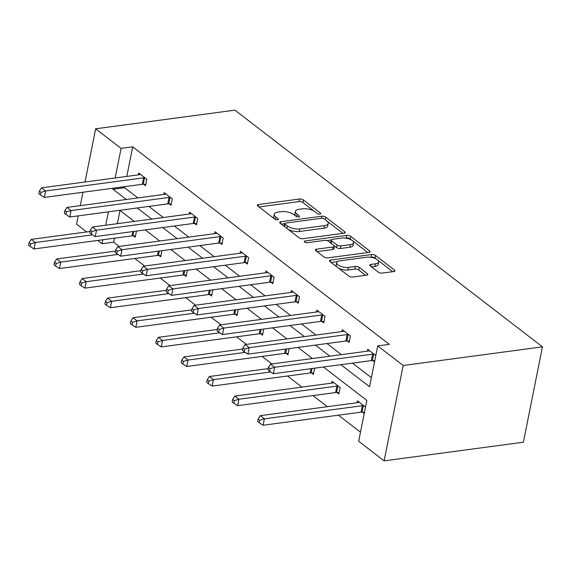 <?xml version="1.0" encoding="UTF-8"?>
<svg xmlns="http://www.w3.org/2000/svg" width="571" height="571" viewBox="0 0 571 571"><rect width="100%" height="100%" fill="white"/><g stroke="black" fill="none" stroke-linecap="round" stroke-linejoin="round"><path stroke-width="0.86" d="M319.938 214.118A1.984 0.814 11.3 0 0 320.759 213.64A1.984 0.814 11.3 0 0 320.41 213.04L303.401 199.943A2.834 1.163 11.3 0 0 299.518 199.015L258.506 204.511A2.834 1.163 11.3 0 0 257.328 205.189A2.834 1.163 11.3 0 0 257.828 206.045L274.844 219.143A1.984 0.814 11.3 0 0 277.556 219.792A1.984 0.814 11.3 0 0 278.377 219.314A1.984 0.814 11.3 0 0 278.034 218.714L275.829 217.023A9.057 3.726 11.3 0 1 274.237 214.268A9.057 3.726 11.3 0 1 277.998 212.098L281.417 211.641A9.057 3.726 11.3 0 1 293.829 214.61L296.035 216.302A1.984 0.814 11.3 0 0 298.747 216.951A1.984 0.814 11.3 0 0 299.568 216.48A1.984 0.814 11.3 0 0 299.225 215.881L297.02 214.182A9.057 3.726 11.3 0 1 295.428 211.434A9.057 3.726 11.3 0 1 299.19 209.264L302.609 208.808A9.057 3.726 11.3 0 1 315.021 211.77L317.226 213.468A1.984 0.814 11.3 0 0 319.938 214.118M378.373 272.167A2.834 1.163 11.3 0 0 382.249 273.095L393.762 271.553A2.834 1.163 11.3 0 0 394.932 270.875A2.834 1.163 11.3 0 0 394.433 270.019L375.54 255.473A2.834 1.163 11.3 0 0 371.657 254.545L330.645 260.033A2.834 1.163 11.3 0 0 329.474 260.711A2.834 1.163 11.3 0 0 329.967 261.575L348.867 276.114A2.834 1.163 11.3 0 0 352.742 277.042L366.646 275.186A2.834 1.163 11.3 0 0 367.817 274.508A2.834 1.163 11.3 0 0 367.317 273.645L359.23 267.421A2.834 1.163 11.3 0 0 355.355 266.493L348.46 267.414A7.573 3.119 11.3 0 1 340.473 266.257A7.573 3.119 11.3 0 1 336.754 262.639A7.573 3.119 11.3 0 1 339.895 260.826L366.896 257.207A7.573 3.119 11.3 0 1 374.883 258.37A7.573 3.119 11.3 0 1 378.602 261.989A7.573 3.119 11.3 0 1 375.461 263.802L370.964 264.402A2.834 1.163 11.3 0 0 369.787 265.08A2.834 1.163 11.3 0 0 370.286 265.943L378.373 272.167M121.095 148.381L132.7 146.826L389.322 344.349L377.717 345.905L403.169 365.497L542.45 346.847L234.924 110.146L95.642 128.796L121.095 148.381L115.178 177.974M343.956 233.218A2.834 1.163 11.3 0 0 345.134 232.54A2.834 1.163 11.3 0 0 344.634 231.683L325.734 217.137A2.834 1.163 11.3 0 0 321.858 216.209L280.846 221.705A2.834 1.163 11.3 0 0 279.669 222.383A2.834 1.163 11.3 0 0 280.168 223.24L299.061 237.786A2.834 1.163 11.3 0 0 302.944 238.714L343.956 233.218M350.637 236.308L369.537 250.847A2.834 1.163 11.3 0 1 370.029 251.711A2.834 1.163 11.3 0 1 368.859 252.389L327.84 257.878A2.834 1.163 11.3 0 1 323.964 256.95L315.877 250.726A2.834 1.163 11.3 0 1 315.378 249.862A2.834 1.163 11.3 0 1 316.555 249.192L333.186 246.965A2.834 1.163 11.3 0 0 334.363 246.287A2.834 1.163 11.3 0 0 333.864 245.423L328.496 241.297A2.834 1.163 11.3 0 0 324.621 240.37L307.305 242.682A1.984 0.814 11.3 0 1 305.214 242.382A1.984 0.814 11.3 0 1 304.236 241.433A1.984 0.814 11.3 0 1 305.064 240.962L346.761 235.38A2.834 1.163 11.3 0 1 350.637 236.308L350.123 238.885L367.845 252.525M323.436 367.017L366.825 400.414L358.667 441.262L384.112 460.854L523.393 442.204L542.45 346.847M337.018 392.562L338.846 393.961L340.138 387.523L331.979 381.242L331.601 383.134M289.183 348.603L287.948 354.784L286.121 353.378M238.278 309.425L237.044 315.606L235.223 314.2M187.381 270.247L186.146 276.428L184.319 275.022M136.476 231.069L135.241 237.25L133.421 235.844M119.996 210.428L117.348 223.675M114.443 238.193L113.643 242.183L119.161 246.429M134.799 258.463L144.606 266.015M160.244 278.056L170.058 285.607M185.696 297.641L195.51 305.192M211.149 317.233L220.963 324.785M236.594 336.819L246.408 344.377M262.046 356.411L271.86 363.963M287.498 375.996L301.931 387.109M312.951 395.589L327.383 406.695M338.396 415.174L360.479 432.176M161.928 250.662L160.694 256.843L158.866 255.437M212.833 289.84L211.598 296.021L209.771 294.615M263.731 329.017L262.496 335.198L260.669 333.792M314.635 368.195L313.393 374.376L311.573 372.97M365.504 407.044L357.425 400.835L357.046 402.726M364.212 413.49L362.471 412.148M113.643 242.183L102.038 243.738L97.741 240.427M86.721 231.947L76.593 224.153L78.241 215.867M384.112 460.854L403.169 365.497M340.873 364.683L369.558 386.753L377.717 345.905M113.137 188.202L112.93 189.229L126.255 199.486M137.276 207.965L151.708 219.078M162.721 227.558L177.153 238.664M188.173 247.143L202.605 258.256M213.625 266.736L228.057 277.841M239.078 286.321L253.51 297.434M264.523 305.913L278.955 317.019M289.975 325.499L304.407 336.612M315.428 345.091L329.86 356.197M95.642 128.796L85.008 182.013M82.966 192.241L80.29 205.639M108.419 211.834L105.742 225.231M102.837 239.749L102.038 243.738M312.416 358.531L297.983 347.425M286.963 338.946L272.531 327.84M261.518 319.353L247.086 308.247M236.066 299.768L221.634 288.662M210.613 280.175L196.181 269.069M185.161 260.59L170.729 249.477M159.716 240.998L145.284 229.892M134.264 221.412L119.831 210.299M124.742 186.646L124.535 187.681L137.861 197.93M148.881 206.416L163.313 217.522M174.333 226.002L188.765 237.108M199.779 245.594L214.211 256.7M225.231 265.18L239.663 276.285M250.683 284.772L265.115 295.878M276.128 304.357L290.56 315.47M301.581 323.95L316.013 335.056M327.033 343.535L341.465 354.648M352.485 363.127L371.371 377.667M124.535 187.681L112.93 189.229M132.7 146.826L126.791 176.418M374.512 361.943L372.77 360.601M367.346 351.179L367.724 349.288L375.804 355.505M341.901 331.594L342.279 329.695L350.437 335.976L349.145 342.422L347.325 341.015M316.448 312.002L316.826 310.11L324.985 316.384L323.693 322.829L321.873 321.423M290.996 292.416L291.374 290.518L299.532 296.799L298.248 303.244L296.42 301.838M265.551 272.824L265.929 270.932L274.08 277.206L272.795 283.651L270.968 282.245M240.098 253.231L240.477 251.34L248.635 257.621L247.343 264.066L245.523 262.66M214.646 233.646L215.024 231.755L223.182 238.028L221.898 244.474L220.071 243.068M189.194 214.054L189.572 212.162L197.73 218.443L196.445 224.888L194.618 223.482M163.749 194.468L164.127 192.577L172.285 198.851L170.993 205.296L169.166 203.89M138.296 174.876L138.674 172.984L146.833 179.265L145.541 185.703L143.721 184.305M295.428 211.434L294.914 214.011A9.057 3.726 11.3 0 0 295.757 216.095M274.237 214.268L273.723 216.844A9.057 3.726 11.3 0 0 274.565 218.929M314.071 211.134L302.887 202.519A2.834 1.163 11.3 0 0 299.004 201.592L258.998 206.952M284.743 223.689L281.339 224.146M342.943 233.353L327.383 221.377M324.307 218.921A1.984 0.814 11.3 0 0 321.594 218.272L285.593 223.09A1.984 0.814 11.3 0 0 284.772 223.568A1.984 0.814 11.3 0 0 285.115 224.167L287.441 225.952A9.057 3.726 11.3 0 0 299.854 228.921L324.464 225.631A9.057 3.726 11.3 0 0 328.218 223.461A9.057 3.726 11.3 0 0 326.633 220.706L324.307 218.921M284.772 223.568L284.258 226.145A1.984 0.814 11.3 0 0 284.308 226.43M287.877 229.171A9.057 3.726 11.3 0 0 299.34 231.498L299.854 228.921M328.218 223.461L327.704 226.037A9.057 3.726 11.3 0 1 323.95 228.207L299.34 231.498M317.048 251.633L332.672 249.541A2.834 1.163 11.3 0 0 333.849 248.863L334.363 246.287M326.855 240.548L331.201 239.97M345.362 238.071L346.24 237.957L346.761 235.38M350.444 244.652A7.573 3.119 11.3 0 0 353.592 242.839A7.573 3.119 11.3 0 0 349.866 239.213A7.573 3.119 11.3 0 0 341.879 238.057L332.365 239.328A2.834 1.163 11.3 0 0 331.194 240.006A2.834 1.163 11.3 0 0 331.687 240.869L337.054 244.995A2.834 1.163 11.3 0 0 340.937 245.923L350.444 244.652L349.93 247.229A7.573 3.119 11.3 0 0 353.071 245.416L353.592 242.839M331.194 240.006L330.68 242.582A2.834 1.163 11.3 0 0 330.802 243.068M349.93 247.229L340.416 248.499A2.834 1.163 11.3 0 1 336.54 247.571L334.235 245.801M350.123 238.885A2.834 1.163 11.3 0 0 346.24 237.957M378.602 261.989L378.088 264.566A7.573 3.119 11.3 0 1 374.947 266.379L371.457 266.843M336.754 262.639L336.24 265.215A7.573 3.119 11.3 0 0 336.89 266.9M338.446 268.099A7.573 3.119 11.3 0 0 347.946 269.99L348.46 267.414M365.633 275.322L358.716 269.997A2.834 1.163 11.3 0 0 354.841 269.069L347.946 269.99M376.396 259.106L375.026 258.049A2.834 1.163 11.3 0 0 371.143 257.121L370.379 257.221M337.482 261.625L331.144 262.474M392.748 271.689L377.952 260.297M90.018 231.505L31.248 239.377L35.323 242.511L34.039 248.956L132.001 235.844A2.884 1.185 -168.7 0 1 132.986 235.816L135.498 235.98M30.698 243.91L29.064 242.654L28.55 245.23L30.184 246.486L30.698 243.91L35.323 242.511L92.531 234.859M29.064 242.654L31.248 239.377M34.039 248.956L30.184 246.486M145.005 177.859L144.57 177.831A2.884 1.185 11.3 0 0 143.585 177.852L45.623 190.971L41.547 187.83L139.51 174.719A2.884 1.185 11.3 0 0 140.252 174.512L140.502 174.391M145.798 184.44L143.285 184.276A2.884 1.185 11.3 0 0 142.3 184.297L44.338 197.416L45.623 190.971L40.998 192.363L39.363 191.107L38.849 193.683L40.484 194.939L40.998 192.363M40.484 194.939L44.338 197.416M41.547 187.83L39.363 191.107M115.47 251.097L56.693 258.963L60.776 262.103L59.484 268.548L157.446 255.43A2.884 1.185 -168.7 0 1 158.431 255.408L160.951 255.572M56.144 263.495L54.516 262.246L54.002 264.823L55.63 266.079L56.144 263.495L60.776 262.103L117.983 254.445M54.516 262.246L56.693 258.963M59.484 268.548L55.63 266.079M140.923 270.683L82.145 278.555L86.228 281.696L84.936 288.134L182.898 275.022A2.884 1.185 -168.7 0 1 183.883 274.994L186.396 275.158M81.596 283.088L79.969 281.831L79.448 284.408L81.082 285.664L81.596 283.088L86.228 281.696L143.428 274.037M79.969 281.831L82.145 278.555M84.936 288.134L81.082 285.664M170.458 197.445L170.022 197.416A2.884 1.185 11.3 0 0 169.037 197.445L71.075 210.556L66.993 207.423L164.955 194.304A2.884 1.185 11.3 0 0 165.704 194.097L165.947 193.976M171.25 204.025L168.731 203.861A2.884 1.185 11.3 0 0 167.746 203.89L69.783 217.001L71.075 210.556L66.443 211.955L64.816 210.699L64.302 213.276L65.929 214.532L66.443 211.955M65.929 214.532L69.783 217.001M66.993 207.423L64.816 210.699M195.91 217.037L195.468 217.009A2.884 1.185 11.3 0 0 194.483 217.037L96.528 230.149L92.445 227.008L190.407 213.897A2.884 1.185 11.3 0 0 191.157 213.69L191.399 213.568M196.695 223.618L194.183 223.454A2.884 1.185 11.3 0 0 193.198 223.475L95.236 236.594L96.528 230.149L91.895 231.54L90.268 230.284L89.747 232.861L91.381 234.117L91.895 231.54M91.381 234.117L95.236 236.594M92.445 227.008L90.268 230.284M166.375 290.275L107.598 298.141L111.673 301.281L110.389 307.726L208.351 294.607A2.884 1.185 -168.7 0 1 209.336 294.586L211.848 294.75M107.048 302.68L105.414 301.424L104.9 304L106.534 305.257L107.048 302.68L111.673 301.281L168.88 293.622M105.414 301.424L107.598 298.141M110.389 307.726L106.534 305.257M221.355 236.63L220.92 236.601A2.884 1.185 11.3 0 0 219.935 236.622L121.973 249.734L117.897 246.601L215.859 233.482A2.884 1.185 11.3 0 0 216.609 233.275L216.852 233.154M222.148 243.203L219.635 243.039A2.884 1.185 11.3 0 0 218.65 243.068L120.688 256.179L121.973 249.734L117.348 251.133L115.713 249.877L115.199 252.453L116.834 253.71L117.348 251.133M116.834 253.71L120.688 256.179M117.897 246.601L115.713 249.877M191.82 309.86L133.05 317.733L137.126 320.873L135.841 327.311L233.796 314.2A2.884 1.185 -168.7 0 1 234.781 314.171L237.3 314.335M132.501 322.265L130.866 321.009L130.352 323.586L131.98 324.842L132.501 322.265L137.126 320.873L194.333 313.215M130.866 321.009L133.05 317.733M135.841 327.311L131.98 324.842M246.808 256.215L246.372 256.186A2.884 1.185 11.3 0 0 245.387 256.215L147.425 269.326L143.35 266.186L241.305 253.074A2.884 1.185 11.3 0 0 242.054 252.867L242.304 252.746M247.6 262.796L245.08 262.631A2.884 1.185 11.3 0 0 244.095 262.653L146.14 275.772L147.425 269.326L142.8 270.718L141.165 269.462L140.652 272.046L142.279 273.295L142.8 270.718M142.279 273.295L146.14 275.772M143.35 266.186L141.165 269.462M217.273 329.453L158.495 337.318L162.578 340.459L161.286 346.904L259.248 333.785A2.884 1.185 -168.7 0 1 260.233 333.764L262.753 333.928M157.946 341.858L156.318 340.601L155.804 343.178L157.432 344.434L157.946 341.858L162.578 340.459L219.785 332.8M156.318 340.601L158.495 337.318M161.286 346.904L157.432 344.434M272.26 275.807L271.825 275.779A2.884 1.185 11.3 0 0 270.84 275.8L172.877 288.912L168.795 285.778L266.757 272.66A2.884 1.185 11.3 0 0 267.506 272.453L267.749 272.338M273.052 282.381L270.533 282.217A2.884 1.185 11.3 0 0 269.548 282.245L171.585 295.357L172.877 288.912L168.245 290.311L166.618 289.054L166.104 291.631L167.731 292.887L168.245 290.311M167.731 292.887L171.585 295.357M168.795 285.778L166.618 289.054M242.725 349.038L183.948 356.911L188.023 360.051L186.738 366.489L284.701 353.378A2.884 1.185 -168.7 0 1 285.686 353.349L288.198 353.513M183.398 361.443L181.764 360.187L181.25 362.763L182.884 364.02L183.398 361.443L188.023 360.051L245.23 352.393M181.764 360.187L183.948 356.911M186.738 366.489L182.884 364.02M297.705 295.393L297.27 295.364A2.884 1.185 11.3 0 0 296.285 295.393L198.323 308.504L194.247 305.364L292.209 292.252A2.884 1.185 11.3 0 0 292.959 292.045L293.201 291.924M298.497 301.973L295.985 301.809A2.884 1.185 11.3 0 0 295 301.831L197.038 314.949L198.323 308.504L193.697 309.896L192.07 308.647L191.549 311.224L193.184 312.48L193.697 309.896M193.184 312.48L197.038 314.949M194.247 305.364L192.07 308.647M268.177 368.63L209.4 376.496L213.475 379.636L212.191 386.082L310.153 372.97A2.884 1.185 -168.7 0 1 311.138 372.942L313.65 373.106M208.85 381.035L207.216 379.779L206.702 382.356L208.336 383.612L208.85 381.035L213.475 379.636L270.683 371.978M207.216 379.779L209.4 376.496M212.191 386.082L208.336 383.612M323.157 314.985L322.722 314.956A2.884 1.185 11.3 0 0 321.737 314.978L223.775 328.097L219.699 324.956L317.662 311.837A2.884 1.185 11.3 0 0 318.404 311.63L318.654 311.516M323.95 321.559L321.437 321.394A2.884 1.185 11.3 0 0 320.452 321.423L222.49 334.535L223.775 328.097L219.15 329.488L217.515 328.232L217.001 330.809L218.636 332.065L219.15 329.488M218.636 332.065L222.49 334.535M219.699 324.956L217.515 328.232M333.799 382.649L333.557 382.77A2.884 1.185 -168.7 0 1 332.807 382.977L234.845 396.088L238.928 399.229L237.636 405.667L335.598 392.555A2.884 1.185 -168.7 0 1 336.583 392.534L339.103 392.698M234.296 400.621L232.668 399.365L232.154 401.941L233.782 403.197L234.296 400.621L238.928 399.229L336.89 386.11A2.884 1.185 -168.7 0 1 337.875 386.089L338.31 386.117M232.668 399.365L234.845 396.088M237.636 405.667L233.782 403.197M348.61 334.57L348.174 334.542A2.884 1.185 11.3 0 0 347.189 334.57L249.227 347.682L245.145 344.541L343.107 331.43A2.884 1.185 11.3 0 0 343.856 331.223L344.099 331.101M349.402 341.151L346.882 340.987A2.884 1.185 11.3 0 0 345.898 341.008L247.935 354.127L249.227 347.682L244.602 349.081L242.968 347.825L242.454 350.401L244.081 351.657L244.602 349.081M244.081 351.657L247.935 354.127M245.145 344.541L242.968 347.825M359.252 402.234L359.009 402.355A2.884 1.185 -168.7 0 1 358.26 402.562L260.297 415.674L264.38 418.814L263.088 425.259L361.05 412.148A2.884 1.185 -168.7 0 1 362.035 412.119L364.455 412.276M259.748 420.213L258.121 418.957L257.6 421.534L259.234 422.79L259.748 420.213L264.38 418.814L362.335 405.703A2.884 1.185 -168.7 0 1 363.32 405.674L363.763 405.703M258.121 418.957L260.297 415.674M263.088 425.259L259.234 422.79M374.062 354.163L373.62 354.134A2.884 1.185 11.3 0 0 372.635 354.156L274.68 367.274L270.597 364.134L368.559 351.015A2.884 1.185 11.3 0 0 369.309 350.808L369.551 350.694M374.754 360.736L372.335 360.572A2.884 1.185 11.3 0 0 371.35 360.601L273.388 373.712L274.68 367.274L270.047 368.666L268.42 367.41L267.906 369.987L269.533 371.243L270.047 368.666M269.533 371.243L273.388 373.712M270.597 364.134L268.42 367.41M320.21 214.061L320.41 213.04M277.827 219.735L278.034 218.714M299.018 216.901L299.225 215.881M296.535 216.602L297.02 214.182M275.343 219.435L275.829 217.023M258.149 206.295L258.506 204.511M299.004 201.592L299.518 199.015M302.887 202.519L303.401 199.943M280.489 223.489L280.846 221.705M321.444 218.293L321.858 216.209M325.242 219.635L325.734 217.137M344.342 233.146L344.634 231.683M284.615 226.666L285.115 224.167M286.942 228.457L287.441 225.952M323.95 228.207L324.464 225.631M369.244 252.311L369.537 250.847M316.198 250.976L316.555 249.192M332.672 249.541L333.186 246.965M304.814 242.19L305.064 240.962M331.187 243.367L331.687 240.869M336.54 247.571L337.054 244.995M340.416 248.499L340.937 245.923M370.608 266.186L370.964 264.402M374.947 266.379L375.461 263.802M354.841 269.069L355.355 266.493M358.716 269.997L359.23 267.421M367.032 275.108L367.317 273.645M330.288 261.818L330.645 260.033M371.143 257.121L371.657 254.545M375.026 258.049L375.54 255.473M394.14 271.475L394.433 270.019M132.001 235.844L132.857 231.555M132.986 235.816L133.864 231.419M144.57 177.831L143.285 184.276M143.585 177.852L142.3 184.297M157.446 255.43L158.303 251.147M158.431 255.408L159.309 251.012M182.898 275.022L183.755 270.733M183.883 274.994L184.761 270.597M170.022 197.416L168.731 203.861M169.037 197.445L167.746 203.89M195.468 217.009L194.183 223.454M194.483 217.037L193.198 223.475M208.351 294.607L209.207 290.325M209.336 294.586L210.214 290.189M220.92 236.601L219.635 243.039M219.935 236.622L218.65 243.068M233.796 314.2L234.66 309.91M234.781 314.171L235.666 309.775M246.372 256.186L245.08 262.631M245.387 256.215L244.095 262.653M259.248 333.785L260.105 329.503M260.233 333.764L261.111 329.367M271.825 275.779L270.533 282.217M270.84 275.8L269.548 282.245M284.701 353.378L285.557 349.088M285.686 353.349L286.563 348.952M297.27 295.364L295.985 301.809M296.285 295.393L295 301.831M310.153 372.97L311.009 368.68M311.138 372.942L312.016 368.545M322.722 314.956L321.437 321.394M321.737 314.978L320.452 321.423M335.598 392.555L336.89 386.11M336.583 392.534L337.875 386.089M348.174 334.542L346.882 340.987M347.189 334.57L345.898 341.008M361.05 412.148L362.335 405.703M362.035 412.119L363.32 405.674M373.62 354.134L372.335 360.572M372.635 354.156L371.35 360.601"/></g></svg>
